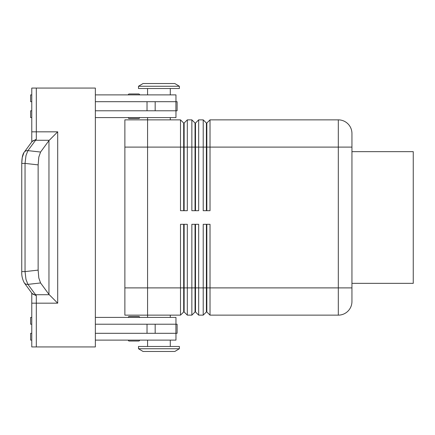 <?xml version="1.0" encoding="UTF-8"?>
<svg xmlns="http://www.w3.org/2000/svg" width="435" height="435" viewBox="0 0 435 435"><rect width="100%" height="100%" fill="white"/><g stroke="black" fill="none" stroke-linecap="round" stroke-linejoin="round"><path stroke-width="0.65" d="M139.63 317.409A0.908 0.908 0 0 0 138.721 316.501L129.184 316.501A0.908 0.908 0 0 0 128.276 317.409M138.721 341.024L129.184 341.024L138.721 341.024A0.908 0.908 0 0 0 139.63 340.116M128.276 340.116A0.908 0.908 0 0 0 129.184 341.024A0.908 0.908 0 0 1 128.276 340.116M129.184 118.499L138.721 118.499L129.184 118.499A0.908 0.908 0 0 1 128.276 117.591M138.721 93.976L129.184 93.976A0.908 0.908 0 0 0 128.276 94.884A0.908 0.908 0 0 1 129.184 93.976L138.721 93.976A0.908 0.908 0 0 1 139.63 94.884M183.684 210.687L183.684 123.04L184.135 123.04L184.135 210.687M147.579 119.859L180.503 119.859L180.503 210.687L187.316 210.687L187.316 119.859L191.857 119.859L191.857 210.687L198.67 210.687L198.67 119.859L203.21 119.859L203.21 210.687L210.023 210.687L210.023 119.859L338.316 119.859A13.626 13.626 0 0 1 351.942 133.485L351.942 301.515A13.626 13.626 0 0 1 338.316 315.141A13.626 13.626 0 0 0 347.951 311.15M180.503 119.859L183.684 123.04M195.038 210.687L195.038 123.04L195.489 123.04L195.489 210.687M191.857 119.859L195.038 123.04M206.391 210.687L206.391 123.04L206.842 123.04L206.842 210.687M203.21 119.859L206.391 123.04M147.579 315.141L180.503 315.141L183.684 311.96L184.135 311.96L184.135 224.313M195.038 224.313L195.038 311.96L195.489 311.96L198.67 315.141L198.67 224.313L191.857 224.313L191.857 315.141L187.316 315.141L184.135 311.96L187.316 315.141L187.316 224.313L180.503 224.313L180.503 315.141M183.684 224.313L183.684 311.96M147.579 127.841L147.579 287.894L195.489 287.894L195.489 311.96L198.67 315.141L203.21 315.141L203.21 287.894L195.489 287.894L195.489 224.313M195.038 311.96L191.857 315.141L195.038 311.96M206.391 224.313L206.391 311.96L206.842 311.96L206.842 224.313M147.579 317.409L147.579 147.106L338.316 147.106L338.316 315.141L210.023 315.141L206.842 311.96L210.023 315.141L210.023 224.313L203.21 224.313L203.21 287.894L351.942 287.894M206.391 311.96L203.21 315.141L206.391 311.96M179.367 86.255L174.826 83.531L143.039 83.531L138.499 86.255L138.499 88.522L179.367 88.522L179.367 86.255L138.499 86.255M170.286 119.859L170.286 117.591M147.579 117.591L147.579 147.106L124.872 147.106L124.872 119.853L147.579 119.853M179.367 348.745L174.826 351.469L143.039 351.469L138.499 348.745L179.367 348.745L179.367 346.478L138.499 346.478L138.499 348.745M170.286 315.141L170.286 317.409M170.286 94.884L170.286 88.522M147.579 88.522L147.579 94.884M175.963 101.692L175.963 94.884L95.352 94.884M139.63 117.591A0.908 0.908 0 0 1 138.721 118.499M170.286 340.116L170.286 346.478M147.579 346.478L147.579 340.116M95.352 317.409L175.963 317.409L175.963 324.222M31.972 293.418L36.317 295.74L27.916 284.376L25.975 279.373L25.04 271.592L25.04 163.408L25.975 155.627L27.916 150.624L36.317 139.26L36.317 88.071L31.771 88.071L31.771 141.908L31.771 131.827L57.692 131.827L48.959 140.603L40.575 152.043L27.916 150.624A4.54 4.084 36.2 0 0 24.664 151.701A4.54 4.084 36.2 0 0 24.268 152.152A4.54 4.084 36.2 0 0 24.257 152.168L31.831 141.832A4.54 4.084 36.2 0 1 31.842 141.815A4.54 4.084 36.2 0 1 32.239 141.359A4.54 4.084 36.2 0 1 35.491 140.282L49.231 140.282M24.132 282.658A4.54 4.084 -36.2 0 0 24.257 282.832A4.54 4.084 -36.2 0 0 24.273 282.859A4.54 4.084 -36.2 0 0 24.664 283.299A4.54 4.084 -36.2 0 0 27.916 284.376L40.575 282.957L48.959 294.397L57.692 303.173L57.692 131.827M23.92 152.669L22.239 157.59L21.755 163.408L25.04 163.408L38.139 164.876L38.807 157.068L40.575 152.043M40.575 282.957L38.807 277.932L38.139 270.124L25.04 271.592L21.75 271.592L21.75 163.408C21.891 157.639 22.729 153.887 24.268 152.152M351.942 151.652L413.25 151.652L413.25 283.348L351.942 283.348M36.317 346.929L36.317 303.173L31.771 303.173L31.771 293.092L31.771 346.929L95.352 346.929L95.352 88.071L36.317 88.071M24.257 282.832L31.831 293.168A4.54 4.084 -36.2 0 0 31.842 293.19A4.54 4.084 -36.2 0 0 32.239 293.641A4.54 4.084 -36.2 0 0 35.491 294.718L49.231 294.718M31.771 315.141L31.771 317.409L30.64 317.409L30.64 324.222L31.771 324.222L31.771 333.308L30.64 333.308L30.64 340.116L31.771 340.116L31.771 342.388M31.978 141.571L36.317 139.26M147.579 315.147L124.872 315.147L124.872 287.894L147.579 287.894L147.579 307.159M124.872 287.894L124.872 147.106M38.139 164.876L38.139 270.124M95.352 333.308L177.099 333.308L177.099 324.222L95.352 324.222M95.352 101.692L177.099 101.692L177.099 110.778L95.352 110.778M136.492 316.501L138.721 316.501M136.492 341.024L129.184 341.024M175.963 333.308L175.963 340.116L95.352 340.116M31.771 101.692L30.64 101.692L30.64 94.884L31.771 94.884M31.771 117.591L30.64 117.591L30.64 110.778L31.771 110.778M95.352 117.591L175.963 117.591L175.963 110.778M206.842 123.04L210.023 119.859M195.489 123.04L198.67 119.859M184.135 123.04L187.316 119.859M351.942 133.485A13.626 13.626 0 0 0 338.316 119.859L338.316 147.106L351.942 147.106M57.692 303.173L36.317 303.173L36.317 295.74M48.959 140.603L48.959 294.397M147.025 333.308L147.025 324.222M155.17 333.308L155.17 324.222M175.903 333.308L175.903 324.222M147.025 101.692L147.025 110.778M155.17 101.692L155.17 110.778M175.903 101.692L175.903 110.778M31.842 141.815L32.043 141.429M24.273 282.853C22.37 279.156 21.527 275.404 21.755 271.592M31.847 293.19L32.043 293.571"/></g></svg>
